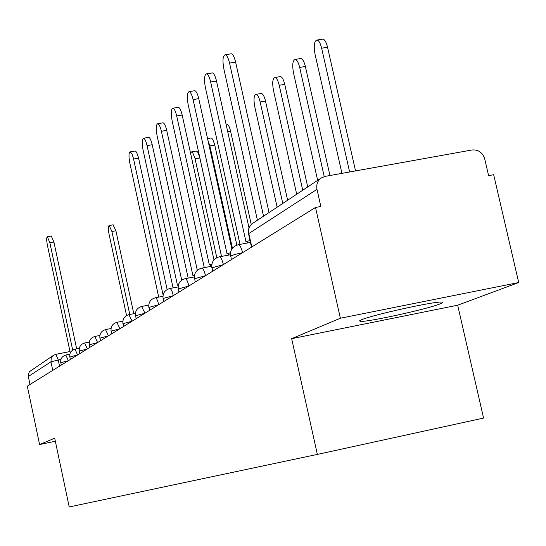 <?xml version="1.0" encoding="UTF-8"?>
<svg xmlns="http://www.w3.org/2000/svg" width="546" height="546" viewBox="0 0 546 546"><rect width="100%" height="100%" fill="white"/><g stroke="black" fill="none" stroke-linecap="round" stroke-linejoin="round"><path stroke-width="0.82" d="M361.698 319.703L359.527 320.857L360.251 321.369C366.462 322.433 426.774 309.275 439.783 304.013C442.847 302.832 443.434 302.191 441.53 302.088C434.486 301.221 372.584 314.885 361.698 319.703M518.7 282.535L340.363 318.229L291.66 338.677L317.363 454.408L483.565 418.079L457.678 305.207L518.7 282.535L493.666 174.706L488.595 175.635L484.718 158.913C482.596 152.491 478.378 149.508 472.065 149.966L325.129 176.385L321.246 177.962C317.56 180.746 316.141 184.534 316.994 189.346L248.826 233.538L248.587 234.097L251.481 247.174M340.363 318.229L315.52 207.466L27.3 386.152L39.592 444.54L55.344 441.243M317.363 454.408L69.219 506.961L54.696 438.192L39.592 444.54M315.52 207.466L320.843 206.49L316.994 189.346M29.975 384.493L28.174 375.512L29.307 371.765L53.528 355.296L51.242 358.149L50.935 361.827L28.296 376.508M457.678 305.207L291.66 338.677M51.283 236.022L53.931 242.069L76.658 348.812M72.693 350.102L49.87 242.806L47.338 236.739C46.444 237.38 46.465 240.22 47.406 245.27L70.284 352.873M129.777 314.455L111.903 231.511L109.193 225.532C108.149 226.194 108.094 229.027 109.023 234.029L126.57 315.533M113.056 224.829L115.902 230.787L133.777 313.684M163.309 294.233L162.967 294.396L133.408 158.231L131.995 153.958L130.262 151.849C128.747 152.6 128.59 156.279 129.784 162.885L158.702 297.12M134.937 151.051L135.715 151.208L136.732 152.58L138.411 157.364L167.131 289.51M178.33 285.149L177.443 285.183L147.051 145.611C146 141.141 144.847 138.677 143.591 138.22C141.953 138.984 141.755 142.799 142.997 149.672L173.068 287.899M148.362 137.408L148.73 137.346C149.993 137.797 151.153 140.261 152.211 144.731L181.722 280.146M194.369 275.826L192.868 275.361L161.391 131.272C160.312 126.713 159.111 124.188 157.794 123.703C156.026 124.468 155.781 128.433 157.064 135.599L188.172 278.105M162.66 122.884L163.09 122.816C164.421 123.294 165.629 125.819 166.707 130.371L197.304 270.263M211.582 266.257L209.869 264.646L209.35 264.865L176.699 115.964C175.6 111.316 174.351 108.729 172.966 108.21C171.041 108.968 170.748 113.097 172.079 120.584L204.286 267.636M177.921 107.378L178.426 107.296C179.825 107.815 181.081 110.401 182.18 115.042L213.977 259.869M229.327 254.962L227.573 253.392L226.993 253.631L193.086 99.584C191.96 94.847 190.663 92.199 189.196 91.626C187.107 92.383 186.752 96.683 188.131 104.532L221.533 256.429M194.246 90.8L194.84 90.697C196.314 91.264 197.618 93.912 198.744 98.642L231.879 248.99M216.81 257.678L194.902 157.999L192.656 152.566L191.632 151.877L190.54 153.112M196.075 151.106L196.881 151.242L197.952 152.546L199.665 157.166L221.505 256.429M232.419 248.225L209.869 145.898L207.951 140.411M210.811 138.022L211.691 138.165L212.804 139.496L214.571 144.219L236.841 245.086M226.46 124.126L226.877 124.058C228.303 124.468 229.545 126.89 230.617 131.306L251.262 224.542M282.767 203.453L260.142 101.959C259.022 97.372 257.678 94.833 256.115 94.349C253.91 95.154 253.453 99.256 254.757 106.668L277.136 207.18M260.886 93.55L261.452 93.455C263.029 93.939 264.38 96.478 265.499 101.065L287.633 200.232M302.723 190.233L279.218 85.285C278.078 80.617 276.685 78.017 275.041 77.484C272.638 78.283 272.113 82.562 273.457 90.322L296.696 194.226M279.873 76.686L280.548 76.576C282.2 77.102 283.606 79.702 284.746 84.371L307.732 186.916M248.369 242.827L246.58 241.312L245.925 241.571L210.66 82.002C209.507 77.191 208.162 74.474 206.62 73.853C204.327 74.59 203.904 79.081 205.344 87.319L240.015 244.39M211.746 73.014L212.455 72.905C214.005 73.519 215.356 76.235 216.509 81.047L249.017 227.935M324.228 176.59L299.672 67.411C298.505 62.66 297.051 59.999 295.325 59.418C292.704 60.203 292.09 64.674 293.489 72.816L317.649 180.351M300.211 58.62L301.017 58.49C302.757 59.07 304.211 61.732 305.378 66.475L329.941 175.519M230.549 53.911L231.402 53.774C233.033 54.45 234.439 57.234 235.613 62.121L269.048 212.537M263.541 216.189L229.559 63.104C228.385 58.21 226.986 55.426 225.361 54.743C222.85 55.446 222.338 60.142 223.84 68.823L257.412 220.25M349.624 171.983L321.642 48.212C320.454 43.387 318.946 40.65 317.13 40.015C314.257 40.773 313.541 45.441 314.994 54.02L341.939 173.362M322.044 39.223L323.014 39.066C324.843 39.708 326.358 42.431 327.545 47.256L355.535 170.918M242.526 252.723C236.8 253.87 232.903 254.968 230.849 256.019L231.32 259.671M223.334 264.619L212.141 267.758L212.606 271.273M205.48 275.689L194.731 278.685L195.188 282.07M188.82 286.015L178.487 288.882L178.931 292.144M173.246 295.673L163.295 298.409L163.739 301.569M158.654 304.723L149.051 307.35L149.495 310.401M144.949 313.22L135.681 315.738L136.111 318.693M132.057 321.212L123.096 323.635L123.526 326.501M119.908 328.74L111.241 331.081L111.657 333.859M108.436 335.851L100.041 338.104L100.457 340.8M97.584 342.581L89.448 344.751L89.858 347.372M87.312 348.949L79.416 351.051L79.818 353.596M77.573 354.989L69.895 357.023L70.297 359.5M68.318 360.722L60.859 362.694L61.254 365.103M60.961 359.357L50.935 361.827L52.75 370.379M59.555 366.161L58.224 359.896L55.91 354.306L53.528 355.296L55.91 354.306L69.997 351.528M55.992 354.313L70.004 351.549M68.352 360.701L65.841 355.023M77.607 354.968L75 349.16M87.346 348.928L84.637 342.99M97.625 342.554L94.799 336.479M108.47 335.831L105.528 329.613M119.943 328.719L116.864 322.352M132.098 321.185L128.876 314.66M144.99 313.192L141.619 306.504M158.695 304.695C157.657 300.355 156.566 298.041 155.405 297.754L155.16 297.836M173.287 295.645C172.222 291.195 171.075 288.82 169.847 288.513L169.574 288.602M188.868 285.988C187.769 281.422 186.568 278.979 185.265 278.658L184.958 278.76M205.528 275.662C204.388 270.973 203.132 268.461 201.754 268.12L201.399 268.229M223.382 264.592C222.215 259.773 220.891 257.186 219.424 256.825L219.021 256.948M242.574 252.689C241.366 247.748 239.981 245.079 238.418 244.69L237.954 244.826M251.802 246.976L248.826 233.538C248.089 229.259 249.372 225.873 252.682 223.375C249.201 225.989 247.809 229.463 248.519 233.79M49.87 242.806L53.931 242.069M115.902 230.787L111.903 231.511M133.599 159.07L138.602 158.204M147.051 145.611L152.211 144.731M161.391 131.272L166.707 130.371M176.699 115.964L182.18 115.042M193.086 99.584L198.744 98.642M199.856 157.978L195.093 158.811M214.769 145.052L209.869 145.898M230.617 131.306L227.743 131.798M265.499 101.065L260.142 101.959M284.746 84.371L279.218 85.285M210.66 82.002L216.509 81.047M305.378 66.475L299.672 67.411M229.559 63.104L235.613 62.121M327.545 47.256L321.642 48.212M360.251 321.369L360.046 320.468M69.82 354.217L65.95 354.982C62.067 356.156 60.333 358.756 60.763 362.79M79.3 348.293L75.116 349.119C71.13 350.32 69.356 352.989 69.792 357.125M89.298 342.049L84.767 342.943C80.671 344.171 78.849 346.908 79.3 351.16M99.857 335.469L94.943 336.432C90.732 337.687 88.861 340.506 89.326 344.867M111.015 328.515L105.685 329.559C101.358 330.849 99.427 333.743 99.904 338.233M122.843 321.164L117.042 322.29C112.585 323.614 110.606 326.59 111.091 331.21M135.388 313.37L129.074 314.592C124.481 315.95 122.434 319.014 122.939 323.778M148.717 305.098L141.837 306.429C137.101 307.821 134.992 310.974 135.51 315.895M162.92 296.307L155.405 297.754C150.512 299.181 148.328 302.436 148.867 307.514M178.078 286.943L169.847 288.513C164.79 289.981 162.537 293.339 163.09 298.594M194.294 276.938L185.265 278.658C180.023 280.159 177.689 283.633 178.262 289.073M211.677 266.236L201.754 268.12C196.314 269.663 193.898 273.253 194.492 278.89M230.364 254.764L219.424 256.825C213.779 258.408 211.268 262.121 211.882 267.977M250.437 242.438L238.418 244.69C232.541 246.307 229.927 250.164 230.562 256.251M252.682 223.375L321.246 177.962M47.338 236.739L51.392 236.002M113.179 224.809L109.193 225.532M130.262 151.849L135.251 150.996M177.866 284.998L178.392 284.903M143.591 138.22L148.73 137.346M193.339 275.164L194.533 274.931M157.794 123.703L163.09 122.816M209.869 264.646L211.834 264.278M172.966 108.21L178.426 107.296M227.573 253.392L230.446 252.853M189.196 91.626L194.84 90.697M196.389 151.051L191.632 151.877M211.165 137.961L207.548 138.582M226.877 124.058L226.058 124.195M261.452 93.455L256.115 94.349M280.548 76.576L275.041 77.484M246.58 241.312L250.041 240.67M206.62 73.853L212.455 72.905M301.017 58.49L295.325 59.418M225.361 54.743L231.402 53.774M323.014 39.066L317.13 40.015"/></g></svg>
